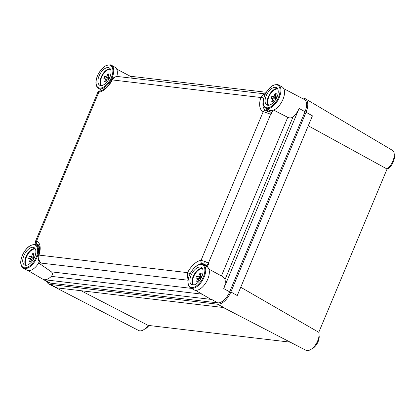 <?xml version="1.0" encoding="UTF-8"?>
<svg xmlns="http://www.w3.org/2000/svg" width="415" height="415" viewBox="0 0 415 415"><rect width="100%" height="100%" fill="white"/><g stroke="black" fill="none" stroke-linecap="round" stroke-linejoin="round"><path stroke-width="0.62" d="M319.062 335.413A9.052 4.705 119 0 1 318.123 341.638A9.052 4.705 119 0 1 311.509 349.031M148.923 325.485A9.052 4.705 119 0 1 144.337 329.303M394.24 155.692A9.052 4.705 119 0 1 393.301 161.923A9.052 4.705 119 0 1 387.003 169.185M240.731 287.253L318.772 332.306A11.594 6.023 119 0 1 317.703 340.803A11.594 6.023 119 0 1 305.839 350.239L223.291 307.51M301.264 97.888L303.656 98.168A14.484 7.522 119 0 1 305.279 98.708A14.484 7.522 119 0 1 306.052 112.252L312.433 115.842L237.256 295.558L230.875 291.973A14.484 7.522 119 0 1 217.476 304.19L50.303 284.462A14.484 7.522 119 0 1 48.882 284.031A14.484 7.522 119 0 1 46.734 281.458M305.279 98.708L392.263 150.24A11.594 6.023 119 0 1 392.886 161.082A11.594 6.023 119 0 1 387.076 169.024L308.278 125.781M318.772 332.306L387.076 169.024M290.235 342.162L148.124 325.391L81.055 290.723M148.124 325.391A11.594 6.023 119 0 1 138.667 330.511L48.882 284.031M230.875 291.973L306.052 112.252M50.303 284.462L56.881 287.87L224.053 307.598L217.476 304.19M27.935 270.528L48.747 282.631A13.036 6.77 -61 0 0 50.179 283.097L217.616 302.857A13.036 6.77 -61 0 0 229.677 291.864L305.035 111.708A13.036 6.77 -61 0 0 304.185 99.429L283.751 88.639M202.001 294.142L51.32 276.359A12.901 6.702 119 0 1 44.369 279.72L211.806 299.485A12.901 6.702 119 0 1 210.384 299.018L195.408 290.308M51.32 276.359C52.778 274.766 52.809 273.267 51.408 271.856L191.382 288.373M38.367 262.773L51.408 271.856M38.502 255.36A2.412 0.721 18 0 1 38.994 255.106L38.725 259.645L40.769 262.84A2.412 1.38 -53.8 0 1 40.416 262.69L40.416 262.69C38.963 261.211 38.258 260.106 38.305 259.375L38.305 259.375C38.03 257.414 38.097 256.076 38.502 255.36L38.502 255.36C40.016 249.275 39.824 245.649 37.926 244.471A14.821 7.698 -61 0 0 37.142 244.046L36.753 244.269L37.791 245.327L38.756 245.654A14.484 7.522 119 0 1 38.896 245.675M38.139 245.581L37.433 245.177A2.412 1.38 126.2 0 0 37.791 245.327M37.054 244.886L36.878 245.307M38.834 262.83L41.121 263.1L40.416 262.69M101.748 90.237L101.628 90.511M267.888 110.997A14.484 7.522 119 0 1 266.394 108.564M272.78 110.39L271.114 114.374C271.581 113.046 271.452 112.268 270.715 112.04L270.445 111.894A2.412 1.105 112.4 0 1 270.679 114.198L263.245 111.619A17.228 8.948 119 0 1 260.843 97.515L263.67 94.392L265.647 93.992M116.651 69.056L130.824 76.536A12.901 6.702 119 0 1 132.452 78.253M266.264 92.28L130.232 76.225M299.096 108.445A12.901 6.702 119 0 1 293.021 116.963L225.023 279.518A12.901 6.702 119 0 1 223.737 288.601L299.096 108.445L305.035 111.708M225.023 279.518C224.541 278.138 223.337 276.945 221.413 275.944L287.761 117.336L273.62 110.094M208.901 269.117L221.413 275.944M287.761 117.336C289.717 118.228 291.47 118.104 293.021 116.963M204.694 265.393A14.484 7.522 119 0 1 205.928 265.382L206.54 265.455L206.141 265.195A2.412 1.032 -56.8 0 0 208.366 263.167L208.766 263.426C208.133 264.739 207.391 265.413 206.54 265.455M207.324 266.876L208.766 263.426M206.141 265.195L203.926 264.002L201.944 263.499A2.412 1.935 -96.7 0 1 201.005 260.402L204.621 261.294L208.366 263.167L270.679 114.198L271.114 114.374M38.756 245.654L36.753 244.269A2.412 2.288 160.1 0 1 35.55 242.993L35.581 241.053L97.722 92.504C99.304 90.221 100.129 91.124 100.352 90.818L100.352 90.818A2.412 1.935 83.3 0 0 98.827 92.218L97.774 92.742M35.612 241.348L36.593 240.996A17.228 8.948 119 0 1 38.994 255.106L187.585 272.645A17.228 8.948 119 0 1 201.005 260.402L263.245 111.619A2.412 2.059 112.1 0 1 265.958 110.385L265.922 110.369A14.821 7.698 -61 0 0 265.948 110.38M188.213 279.191L187.212 277.173L187.585 272.645L190.07 273.853M100.352 90.818C101.431 91.44 108.808 86.834 111.905 79.877C112.143 78.969 113.103 77.989 114.789 76.936L117.45 76.479L115.183 76.868L112.252 79.976A17.228 8.948 119 0 1 98.827 92.218L36.593 240.996A2.412 2.059 -67.9 0 0 37.142 244.046M111.905 79.877L260.843 97.515A2.412 0.721 -162 0 1 263.707 98.153M114.789 76.936A2.412 1.302 64.4 0 1 115.183 76.868M38.305 259.375A2.412 0.69 -13 0 0 38.725 259.645M35.55 242.993L37.433 245.177M205.928 265.382L203.926 264.002A2.412 0.597 -66.3 0 1 204.621 261.294M188.82 276.909A2.412 0.446 163.3 0 1 187.212 277.173M264.739 95.243A2.412 1.058 -113.4 0 0 263.67 94.392M265.989 110.395A2.412 2.059 112.1 0 0 265.958 110.385L267.851 110.987A2.412 0.545 106.7 0 0 266.783 112.688M267.914 111.028A2.412 0.545 106.7 0 0 267.851 110.987L270.445 111.894A2.412 1.105 112.4 0 0 270.279 111.858M274.159 99.216L273.039 98.635L271.752 101.493L273.065 101.649L274.346 98.791L276.214 98.978M276.743 97.608L275.223 96.705L277.09 96.887M275.223 96.705L276.359 93.764L275.052 93.608L273.916 96.55L276.535 98.044M265.662 108.159C262.602 105.825 262.254 101.602 264.63 95.497C268.728 87.145 273.361 83.623 278.538 84.935L282.148 86.932A13.28 6.899 119 0 1 282.382 100.658A13.28 6.899 119 0 1 270.663 110.597A13.28 6.899 119 0 1 269.268 110.157L265.662 108.159A13.28 6.899 119 0 0 267.058 108.6A13.28 6.899 119 0 0 279.337 97.401A13.28 6.899 119 0 0 278.538 84.935A13.28 6.899 119 0 0 277.142 84.489M277.044 96.934A9.898 5.141 119 0 1 266.995 105.026A9.898 5.141 119 0 1 266.254 95.658A9.898 5.141 119 0 1 276.587 87.721A9.898 5.141 119 0 1 277.044 96.934M273.039 98.635L271 98.36L271.877 96.27L273.916 96.55M276.193 98.703L271.877 96.27M273.148 101.457L271.752 101.493M275.052 93.608L275.923 94.9M106.987 79.488L105.867 78.907L104.58 81.765L105.892 81.921L107.174 79.063L109.041 79.249M109.57 77.88L108.05 76.977L109.918 77.159M108.05 76.977L109.187 74.036L107.879 73.88L106.738 76.822L109.363 78.316M109.871 77.2A9.898 5.141 119 0 1 99.823 85.298A9.898 5.141 119 0 1 99.076 75.929A9.898 5.141 119 0 1 109.415 67.993A9.898 5.141 119 0 1 109.871 77.2M105.867 78.907L103.828 78.632L104.705 76.542L106.738 76.822M109.021 78.975L104.705 76.542M105.975 81.729L104.58 81.765M107.879 73.88L108.751 75.172M109.97 64.761A13.28 6.899 119 0 1 111.365 65.202L114.976 67.204A13.28 6.899 119 0 1 116.854 76.448M198.982 278.937L197.862 278.356L196.575 281.214L197.882 281.37L199.169 278.512L201.036 278.698M201.566 277.329L200.04 276.426L201.913 276.608M200.04 276.426L201.182 273.485L199.869 273.329L198.733 276.271L201.358 277.765M190.48 287.875C187.419 285.546 187.077 281.323 189.453 275.218C193.546 266.866 198.183 263.343 203.36 264.651L206.966 266.653A13.28 6.899 119 0 1 207.204 280.374A13.28 6.899 119 0 1 195.486 290.318A13.28 6.899 119 0 1 194.09 289.877L190.48 287.875A13.28 6.899 119 0 0 191.88 288.316A13.28 6.899 119 0 0 204.159 277.116A13.28 6.899 119 0 0 203.36 264.651A13.28 6.899 119 0 0 201.965 264.21M201.866 276.649A9.898 5.141 119 0 1 191.818 284.747A9.898 5.141 119 0 1 191.071 275.378A9.898 5.141 119 0 1 201.41 267.442A9.898 5.141 119 0 1 201.866 276.649M197.862 278.356L195.823 278.081L196.7 275.991L198.733 276.271M201.01 278.424L196.7 275.991M197.971 281.178L196.575 281.214M199.869 273.329L200.746 274.621M31.81 259.209L30.689 258.628L29.403 261.486L30.71 261.642L31.997 258.778L33.864 258.965M34.393 257.601L32.868 256.693L34.741 256.875M32.868 256.693L34.009 253.752L32.697 253.601L31.561 256.543L34.186 258.031M39.451 261.766A13.28 6.899 119 0 1 28.313 270.59A13.28 6.899 119 0 1 26.918 270.149L23.307 268.147A13.28 6.899 119 0 0 24.708 268.588A13.28 6.899 119 0 0 36.987 257.388A13.28 6.899 119 0 0 36.188 244.923A13.28 6.899 119 0 0 34.793 244.482M34.694 256.921A9.898 5.141 119 0 1 24.641 265.014A9.898 5.141 119 0 1 23.899 255.645A9.898 5.141 119 0 1 34.238 247.714A9.898 5.141 119 0 1 34.694 256.921M30.689 258.628L28.651 258.353L29.527 256.263L31.561 256.543M33.838 258.695L29.527 256.263M30.798 261.445L29.403 261.486M32.697 253.601L33.574 254.888M44.369 279.72L50.179 283.097M211.806 299.485L217.616 302.857M223.737 288.601L229.677 291.864M188.037 280.224L41.121 263.1M201.944 263.499A14.821 7.698 -61 0 0 198.474 264.775M263.1 101.618A14.821 7.698 -61 0 0 265.922 110.369M268.718 105.275A9.405 4.887 119 0 1 268.801 96.954A9.405 4.887 119 0 1 277.5 89.017A9.405 4.887 119 0 1 277.713 89.054M277.443 88.566A9.758 5.068 -61 0 0 268.355 96.788A9.758 5.068 -61 0 0 268.163 105.301M278.558 97.11C277.428 100.508 272.017 108.248 266.835 107.801C261.787 107.039 263.053 98.812 264.739 95.481C265.87 92.083 271.28 84.344 276.463 84.79C281.51 85.547 280.244 93.78 278.558 97.11M101.545 85.547A9.405 4.887 119 0 1 101.628 77.226A9.405 4.887 119 0 1 110.328 69.289A9.405 4.887 119 0 1 110.54 69.321M110.271 68.838A9.758 5.068 -61 0 0 101.182 77.06A9.758 5.068 -61 0 0 100.99 85.573M111.386 77.382C110.255 80.78 104.845 88.519 99.662 88.073C94.615 87.311 95.881 79.083 97.567 75.748C98.697 72.35 104.108 64.61 109.29 65.056C114.338 65.819 113.072 74.046 111.386 77.382M99.885 88.867A13.28 6.899 119 0 1 98.49 88.426C95.429 86.097 95.082 81.874 97.458 75.769C101.556 67.417 106.188 63.894 111.365 65.202A13.28 6.899 119 0 1 112.164 77.667A13.28 6.899 119 0 1 99.885 88.867M193.54 284.996A9.405 4.887 119 0 1 193.623 276.675A9.405 4.887 119 0 1 202.323 268.738A9.405 4.887 119 0 1 202.536 268.77M202.261 268.287A9.758 5.068 -61 0 0 193.172 276.509A9.758 5.068 -61 0 0 192.985 285.022M203.381 276.831C202.25 280.229 196.84 287.969 191.657 287.522C186.605 286.76 187.876 278.532 189.562 275.197C190.687 271.799 196.103 264.059 201.285 264.505C206.333 265.268 205.067 273.495 203.381 276.831M26.368 265.268A9.405 4.887 119 0 1 26.446 256.942A9.405 4.887 119 0 1 35.151 249.01A9.405 4.887 119 0 1 35.363 249.042M35.088 248.559A9.758 5.068 -61 0 0 26 256.776A9.758 5.068 -61 0 0 25.813 265.289M36.209 257.098C35.078 260.501 29.662 268.235 24.485 267.789C19.432 267.032 20.703 258.799 22.384 255.469C23.515 252.071 28.931 244.331 34.113 244.777C39.16 245.54 37.895 253.767 36.209 257.098M117.455 76.479L265.351 93.935M102.002 90.377L98.49 88.426M39.249 246.619L36.188 244.923C31.011 243.615 26.373 247.133 22.28 255.484C19.904 261.595 20.247 265.813 23.307 268.147"/></g></svg>
